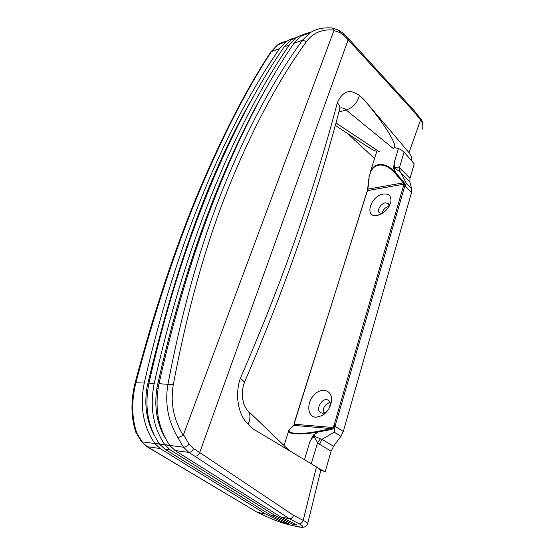 <?xml version="1.0" encoding="UTF-8"?>
<svg xmlns="http://www.w3.org/2000/svg" width="555" height="555" viewBox="0 0 555 555"><rect width="100%" height="100%" fill="white"/><g stroke="black" fill="none" stroke-linecap="round" stroke-linejoin="round"><path stroke-width="0.83" d="M296.495 37.712C292.908 38.142 289.578 39.426 286.484 41.556L279.602 48.59C228.556 122.176 177.94 235.188 144.258 383.04C139.631 406.142 143.121 426.254 154.727 443.376L160.152 448.523L265.491 513.944L281.836 521.86L288.593 523.767L270.451 514.964L275.925 516.053L294.074 524.884L297.189 524.988L280.83 516.982L175.109 450.549L169.747 445.429L183.476 447.205C185.356 447.219 187.215 446.234 189.04 444.243L193.522 448.6L199.682 452.554C198.426 455.058 196.852 456.3 194.972 456.286L188.867 452.408C190.698 452.387 192.252 451.118 193.522 448.6M321.824 28.263C317.564 28.95 313.679 30.442 310.169 32.752L302.482 40.21L306.457 41.535C278.617 79.934 253.059 127.608 229.791 184.558C206.488 241.8 187.652 308.524 173.278 384.719C170.274 402.777 173.583 419.656 183.219 435.342L177.94 437.742C168.012 421.079 164.689 403.194 167.964 384.088C182.553 307.685 201.618 240.808 225.157 183.448C248.654 126.394 274.434 78.644 302.482 40.21L293.879 43.359L300.734 36.255C303.8 34.126 307.116 32.849 310.682 32.433M199.682 452.554L293.581 515.408C292.575 517.725 291.118 518.8 289.224 518.648L281.01 517.087M183.219 435.342L333.943 30.532L340.111 32.669L343.829 35.395L348.165 39.717L347.964 38.066L343.628 33.73L343.829 35.395M307.72 523.427L320.464 471.646C321.331 470.661 319.999 469.086 316.454 466.915L303.176 520.375L293.581 515.408C292.679 517.773 291.292 518.89 289.412 518.745L299.041 523.663C300.914 523.809 302.295 522.713 303.176 520.375C306.887 522.241 308.358 523.469 307.574 524.045C306.686 526.105 304.778 528.52 297.008 526.563L296.523 526.417C303.994 527.784 304.834 526.868 299.041 523.663M306.554 34.098C302.801 34.452 299.318 35.749 296.099 37.983L289.238 45.059C238.373 119.214 187.819 233.475 154.207 383.477C149.586 406.919 153.118 427.315 164.786 444.673L169.65 445.297C157.953 427.829 154.408 407.294 159.014 383.692C192.592 232.649 243.104 117.785 293.879 43.359M159.458 443.979L154.727 443.376L159.458 443.979C147.817 426.753 144.314 406.503 148.934 383.248C182.588 234.383 233.176 120.782 284.139 46.925L291.014 39.87L298.604 36.457M279.602 48.59L271.457 51.573C247.731 87.51 224.081 133.262 200.501 188.825C176.844 244.901 155.31 309.517 135.892 382.673C131.403 400.918 131.688 417.665 136.724 432.914L142.135 441.863L169.747 445.429M135.725 431.95L136.724 432.914M135.913 432.435L141.435 441.558L147.436 446.81L257.194 512.265M160.152 448.523L146.929 446.636L152.896 450.306M153.444 450.5L257.055 512.196M265.672 514.048L257.353 512.355L268.571 517.524C276.668 521.117 284.951 523.871 293.435 525.786L296.523 526.417M153.992 434.752C146.541 420.766 144.196 405.108 146.957 387.785L146.867 387.765C175.345 266.546 210.72 169.712 252.997 97.271M164.856 437.361C156.732 422.938 154.082 406.579 156.919 388.285L158.113 388.347M158.119 388.333L156.919 388.285M169.65 445.297L164.786 444.673L170.239 449.89L275.925 516.053M270.451 514.964L164.891 449.168L159.549 444.118M294.074 524.884L294.441 523.649M281.836 521.86L282.204 520.666M316.454 466.915L252.976 428.835L248.043 424.159C250.77 417.998 250.562 413.371 247.405 410.27C244.221 406.211 243.291 402.805 242.688 398.525C242.112 393.544 242.486 388.701 243.818 383.998C244.894 382.756 243.742 380.869 240.364 378.33C262.744 326.77 281.767 278.353 297.438 233.065C313.152 187.736 326.444 144.3 337.315 102.765C339.792 105.485 340.465 108.003 339.341 110.327C328.678 151.182 315.719 193.827 300.463 238.255M306.457 41.535C313.152 32.731 322.323 28.909 333.978 30.06L332.563 28.048L331.932 27.944M199.689 452.54L348.165 39.731L414.196 111.978L413.898 110.341L347.964 38.066M333.978 30.06L333.943 30.532M413.898 110.341L420.399 118.486L420.579 119.97L414.196 111.978L413.961 110.417M270.854 51.941L277.576 44.865C280.344 42.825 283.244 41.75 286.283 41.632M422.022 129.495C423.638 126.589 423.153 123.418 420.579 119.97L409 152.667L363.532 99.074C383.9 123.03 396.617 143.44 394.605 147.63L398.414 148.608L394.21 162.532L393.606 168.331L394.411 170.101L394.21 162.532C392.898 169.31 397.734 167.596 399.392 167.86L404.089 152.105L400.8 149.586L398.414 148.608M347.638 133.554L374.569 158.536M268.682 83.756C225.885 156.975 185.002 260.066 156.829 388.271M363.532 99.074L359.383 95.529C357.309 102.939 352.897 107.76 346.167 109.987L393.426 148.636M339.882 108.086C341.984 107.545 344.079 108.176 346.167 109.987L338.911 111.95M376.061 153.416L376.928 151.466C374.174 150.662 370.046 148.414 364.545 144.723L335.31 125.402M409 152.667C411.283 155.428 412.046 158.043 411.297 160.506M294.185 424.332L294.469 422.126M288.905 430.167L288.475 431.478C288.794 432.616 290.799 433.372 294.49 433.753C300.172 434.225 307.206 433.781 315.587 432.414L315.323 431.79L318.279 431.242L318.549 431.866L315.587 432.414L314.158 436.195C312.312 437.513 310.828 439.525 309.718 442.224L313.207 435.127L318.549 431.866L331.758 429.501L331.342 428.613L332.979 427.523L333.742 427.926L331.758 429.501M315.323 431.79C307.179 433.24 300.366 433.739 294.865 433.288C289.759 432.713 288.038 431.429 289.689 429.438L289.106 429.875M289.689 429.438L290.355 428.71L289.786 429.112M290.355 428.71L293.713 425.623M318.279 431.242L331.342 428.613L294.157 425.401L294.164 424.554M288.024 432.713L288.253 432.185M393.606 168.331L394.709 168.276L399.78 171.495L409.84 181.887L411.685 188.901L411.539 192.474L404.983 185.807L406.427 183.525L404.748 186.112L403.86 185.842L404.748 186.112L335.047 426.254L334.048 425.276L335.06 425.602L333.742 427.926M411.539 192.474L343.295 431.471L335.047 426.254L334.221 432.165L334.769 426.268M313.207 435.127L314.158 436.195L320.429 438.825L317.592 442.578L314.664 437.812C313.075 436.785 311.424 438.256 309.718 442.224L304.438 459.706M320.429 438.825L322.025 439.31L319.548 444.271L317.592 442.578L311.272 463.807M333.541 446.303L340.895 436.334L334.221 432.165L322.025 439.31L333.541 446.303L331.12 451.208L319.548 444.271M320.256 469.891L324.3 471.348L319.472 469.065M343.295 431.471L340.895 436.334M329.857 402.562C324.883 404.29 322.691 407.821 323.267 413.17M329.254 408.085L330.1 404.859C330.19 402.763 329.573 401.244 328.241 400.308C322.954 396.416 314.865 409.368 320.568 412.636L322.33 413.197L325.41 412.414L327.908 410.256M315.857 417.242L322.053 415.667C327.61 412.108 330.78 407.016 331.55 400.398C332.348 389.846 321.373 386.807 313.957 395.077C306.325 403.02 307.303 416.763 315.857 417.242M324.3 471.348L318.861 468.545M325.237 471.57L331.12 451.208M393.557 171.661C388.507 166.542 383.456 164.398 378.406 165.224C373.508 166.438 370.532 170.121 369.463 176.282L370.608 171.093C372.301 167.561 374.896 165.418 378.385 164.648C383.609 163.78 388.847 165.952 394.099 171.141L393.557 171.661L395.375 173.59L395.923 173.07L394.099 171.141L394.411 170.101L395.923 173.07L403.985 182.276L403.235 182.845L403.985 184.191L404.741 184.211L403.985 182.276M369.463 176.282L370.615 171.093M369.117 178.557L367.923 188.818M395.375 173.59L403.235 182.845L368.208 189.075L367.452 190.788M404.824 185.571L404.741 184.211M383.456 194.028C388.764 193.508 391.261 195.936 390.942 201.299C389.041 208.59 384.469 213.307 377.24 215.437C363.775 218.164 370.518 195.707 383.456 194.028M399.78 171.495L399.392 167.86L401.092 169.192L400.911 172.702L406.427 183.525L411.685 188.901M409.84 181.887L409.985 178.391L401.092 169.192M404.089 152.105L414.183 163.871L409.985 178.391M389.187 206.238L388.354 203.539L385.441 202.811C380.903 203.324 376.561 210.477 379.384 212.801L382.117 213.529C382.915 209.769 385.212 207.341 388.993 206.252L389.187 206.224M280.83 516.982L289.224 518.648L194.972 456.286M173.278 384.719L159.014 383.692M175.109 450.549L188.867 452.408L183.476 447.205L177.94 437.742M183.608 434.773L189.04 444.243M154.207 383.477L148.934 383.248M144.258 383.04L135.143 382.707M265.491 513.944L257.562 512.376L268.571 517.524M146.867 446.602L141.268 441.336M170.239 449.89L164.891 449.168M248.043 424.159C238.178 415.237 234.647 394.438 240.364 378.33M296.828 526.529L293.435 525.786M338.841 30.275L340.111 32.669M289.238 45.059L284.139 46.925M359.383 95.529C350.025 88.585 342.664 90.992 337.315 102.765M270.236 53.453L270.854 51.948C247.051 87.919 223.346 133.679 199.738 189.213C176.067 245.254 154.54 309.725 135.163 382.624C130.675 400.8 130.911 417.381 135.871 432.38M379.238 151.702L335.969 122.974M294.386 424.242L294.698 422.036L366.744 192.328L367.618 190.608L403.985 184.191L334.048 425.276L332.979 427.523L294.386 424.242M247.946 410.797L289.315 450.632M244.221 382.867C265.97 332.244 284.521 284.611 299.873 239.968M268.266 517.433C275.204 520.444 282.086 523.212 293.699 525.883M332.403 27.993C323.412 27.299 316.003 28.881 310.169 32.752L300.734 36.255M332.563 28.048L339.105 30.4L343.628 33.73M296.099 37.983L291.014 39.87M286.484 41.556L277.562 44.872M277.354 45.024L270.854 51.948M422.882 127.109C422.695 122.211 421.876 119.346 420.419 118.513M369.179 176.004L367.438 190.636L294.448 422.154L293.935 425.435L289.419 429.521M288.482 431.478L289.412 429.521M288.475 431.478L284.035 445.547M330.1 404.859L331.55 400.398M325.41 412.414L322.053 415.667M376.658 151.897L370.601 171.1M389.339 205.96L390.942 201.299M381.847 213.689L377.24 215.437"/></g></svg>
